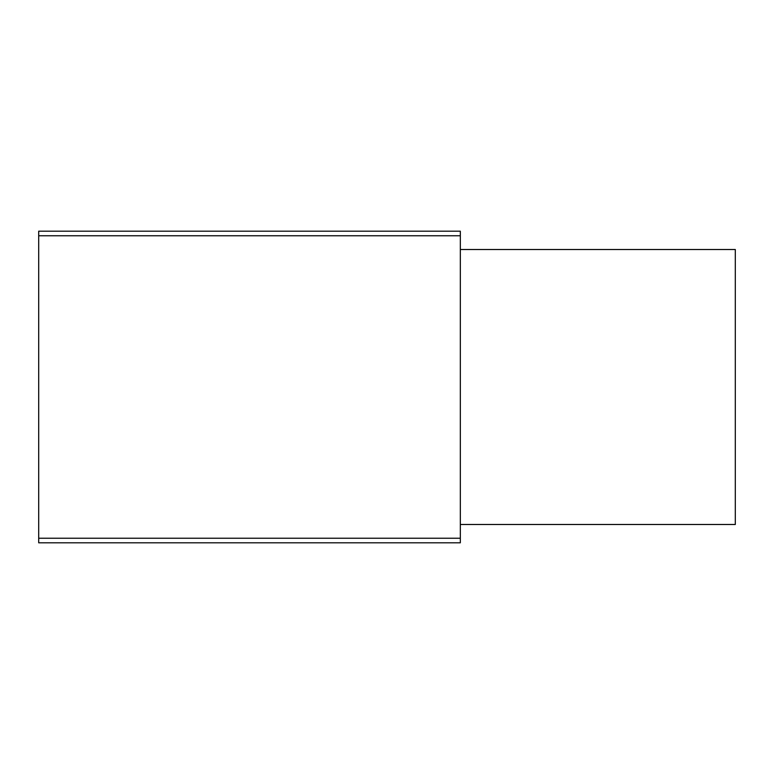 <?xml version="1.0" encoding="UTF-8"?>
<svg xmlns="http://www.w3.org/2000/svg" width="774" height="774" viewBox="0 0 774 774"><rect width="100%" height="100%" fill="white"/><g stroke="black" fill="none" stroke-linecap="round" stroke-linejoin="round"><path stroke-width="1.16" d="M38.7 538.24L38.7 542.816L460.327 542.816L460.327 538.24L38.7 538.24L38.7 231.184L460.327 231.184L460.327 538.24M460.327 235.76L38.7 235.76M460.327 524.491L735.3 524.491L735.3 249.509L460.327 249.509"/></g></svg>
